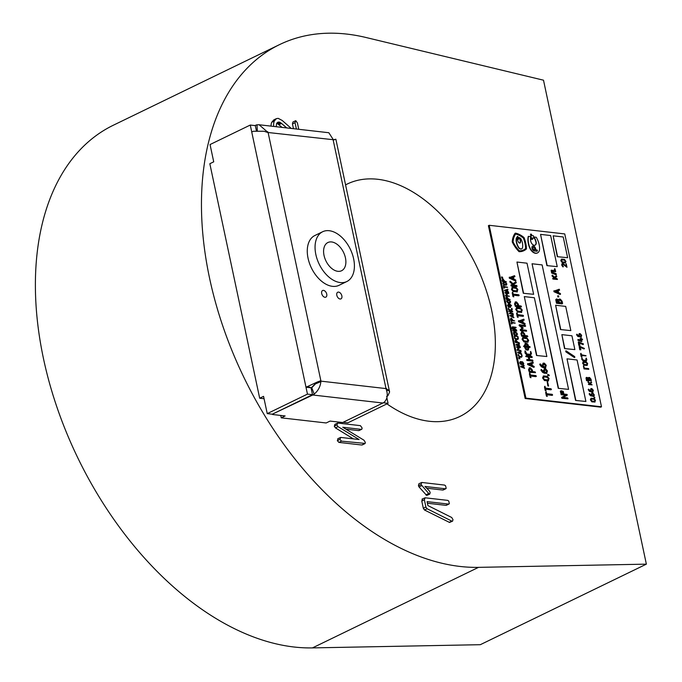 <?xml version="1.0" encoding="UTF-8"?>
<svg xmlns="http://www.w3.org/2000/svg" width="682" height="682" viewBox="0 0 682 682"><rect width="100%" height="100%" fill="white"/><g stroke="black" fill="none" stroke-linecap="round" stroke-linejoin="round"><path stroke-width="1.02" d="M386.941 403.88A129.154 80.578 64.1 0 0 429.225 421.263A129.154 80.578 64.1 0 0 459.873 416.48A129.154 80.578 64.1 0 0 485.286 287.514A129.154 80.578 64.1 0 0 377.794 179.289A129.154 80.578 64.1 0 0 347.147 184.072A129.154 80.578 64.1 0 0 345.569 184.873M279.509 44.628L113.442 125.173A284.138 177.269 64.1 0 0 57.535 408.91A284.138 177.269 64.1 0 0 294.019 647.005A284.138 177.269 64.1 0 0 312.458 647.9L480.307 644.695L646.366 564.15L543.503 80.195L365.893 37.476A284.138 177.269 64.1 0 0 346.933 34.1A284.138 177.269 64.1 0 0 279.509 44.628A284.138 177.269 64.1 0 0 223.602 328.366A284.138 177.269 64.1 0 0 460.086 566.452A284.138 177.269 64.1 0 0 478.517 567.356L646.366 564.15M282.05 127.381L277.54 123.706A5.447 3.401 64.1 0 0 276.679 123.382M271.743 122.274L273.797 119.887L276.398 118.625L274.335 121.012L271.743 122.274A10.75 6.709 64.1 0 0 271.052 126.119M293.456 128.685L292.45 123.936L292.953 121.976L295.775 120.68L297.412 122.948L298.759 129.29M359.431 430.172L358.596 430.615L345.885 429.166M365.168 443.428L341.494 441.143L339.934 439.378L340.702 437.426L359.099 439.532L338.025 426.634L336.865 424.937L337.76 423.062L360.403 425.645L362.057 427.87L362.023 428.91L361.187 429.362L342.748 427.247L363.992 440.222L365.296 442.337L365.168 443.428L361.699 445.005L338.903 442.396L337.343 440.64L338.11 438.688M353.378 438.876L335.425 427.887L334.265 426.19L335.169 424.315M446.744 504.893L445.917 505.345L427.409 503.231M449.199 522.344L451.799 521.082L427.103 508.755L425.909 507.05L424.366 499.787L425.125 497.792L447.724 500.375L448.773 501.099L449.336 503.64L448.509 504.083L427.068 501.637L427.904 505.567L451.706 517.485L452.993 519.599L452.592 521.133L449.557 522.455L424.502 510.008L423.317 508.303L421.774 501.048L422.533 499.045M443.581 489.591L442.746 490.043L426.676 488.201M446.173 488.338L445.337 488.781L424.946 486.454L429.515 491.083L430.18 492.6L429.728 494.135L426.727 495.456L419.029 486.957L418.441 485.763L418.893 483.768L421.774 482.464L444.545 485.073L445.593 485.797L446.173 488.338L442.746 490.043M286.704 127.909L281.547 123.442L278.955 124.695M296.397 129.017L295.042 122.675L292.45 123.936M295.042 122.675L295.775 120.68M276.398 118.625L278.196 118.353L282.203 120.458L291.265 128.438M274.335 121.012A10.75 6.709 64.1 0 0 273.772 126.434M281.547 123.442L280.14 122.453A5.447 3.401 64.1 0 0 278.912 122.052L277.71 122.24L276.577 123.587L276.167 126.707M278.912 122.052L276.866 123.05M280.14 122.453L277.54 123.706M280.796 122.871L278.196 124.133M362.023 428.91L358.596 430.615M336.865 424.937L334.265 426.19M334.802 424.375L337.76 423.062M338.025 426.634L335.425 427.887M339.934 439.378L337.343 440.64M337.786 438.731L340.702 437.426M341.494 441.143L338.903 442.396M449.336 503.64L445.917 505.345M424.366 499.787L421.774 501.048M422.039 499.113L425.125 497.792M425.909 507.05L423.317 508.303M427.103 508.755L424.502 510.008M451.799 521.082L449.557 522.455M426.727 495.456L429.319 494.194L421.041 484.501L418.441 485.763M421.041 484.501L421.774 482.464M421.629 485.695L419.029 486.957M428.424 493.632L425.824 494.893M341.853 295.843A3.691 2.302 -115.9 0 1 340.949 298.878A3.691 2.302 -115.9 0 1 336.814 295.272A3.691 2.302 -115.9 0 1 337.726 292.237A3.691 2.302 -115.9 0 1 341.853 295.843M326.738 294.121A3.691 2.302 -115.9 0 1 325.834 297.147A3.691 2.302 -115.9 0 1 321.699 293.541A3.691 2.302 -115.9 0 1 322.612 290.506A3.691 2.302 -115.9 0 1 326.738 294.121M257.327 130.577L256.969 124.832L259.109 124.755L268.111 132.547L320.89 380.854L315.672 383.557M315.655 383.651L311.776 387.777A3.691 2.685 96.5 0 1 311.29 388.084L311.111 388.169M311.026 387.777L307.599 386.506L305.996 387.206L311.026 387.777L312.501 394.69L272.28 414.204L267.242 413.624L263.567 396.344L259.68 398.228L264.079 398.731M311.563 387.547L315.229 383.898L320.242 380.906L317.318 382.014L315.229 383.898M280.737 415.44L281.248 417.836L326.175 422.968L330.071 421.084L342.662 422.525L382.883 403.019A11.074 8.048 -83.5 0 0 384.316 402.107C387.495 398.808 388.092 394.469 386.123 389.098L333.004 139.205L328.835 132.734L259.211 124.772M315.621 383.813L320.881 381.63C320.318 386.711 318.093 390.863 314.197 394.085L311.776 387.777M267.813 132.513L264.053 131.251L253.346 131.259L251.735 131.958L250.268 125.045L255.307 125.616L256.372 130.654M267.762 131.737L266.986 132.172M385.995 388.697L388.646 390.155L389.601 392.014L387.922 395.696L387.231 395.688M386.592 396.421L387.922 395.696M389.601 392.014L335.876 139.247L333.447 140.023M386.472 388.484L385.867 388.416M314.197 394.085A11.074 8.048 96.5 0 1 312.765 394.997L272.459 414.11M385.961 388.587L320.847 381.136L320.881 381.63M307.599 386.506L317.318 382.014M317.812 382.167L320.242 380.906M255 125.582L255.452 125.36A11.074 8.048 96.5 0 1 256.969 124.832M386.882 397.802L388.058 403.335L383.31 402.789M343.114 422.303L347.846 422.84L388.058 403.335M272.544 414.503L285.136 415.943L281.248 417.836M250.268 125.045L210.047 144.55L213.722 161.83L209.834 163.723L259.68 398.228M312.501 394.69L307.463 394.119L267.242 413.624M307.463 394.119L251.735 131.958M267.523 132.444L333.055 139.691M386.694 390.769L388.646 390.155M316.422 383.02L320.89 380.854M322.654 231.735L314.871 235.512A27.672 17.263 64.1 0 0 308.801 261.197A27.672 17.263 64.1 0 0 339.031 285.315L346.814 281.538A27.672 17.263 64.1 0 0 352.884 255.852A27.672 17.263 64.1 0 0 322.654 231.735A27.672 17.263 64.1 0 0 316.584 257.421A27.672 17.263 64.1 0 0 346.814 281.538M324.453 257.08A15.686 9.787 64.1 0 0 341.58 270.745A15.686 9.787 64.1 0 0 345.015 256.193A15.686 9.787 64.1 0 0 327.889 242.528A15.686 9.787 64.1 0 0 324.453 257.08M534.049 249.646A1.245 0.776 -115.9 0 1 533.017 248.606A1.245 0.776 -115.9 0 1 533.264 247.361A1.245 0.776 -115.9 0 1 533.554 247.319A1.245 0.776 -115.9 0 1 534.662 249.152L535.694 249.262A2.66 1.662 64.1 0 0 534.594 246.731A2.66 1.662 64.1 0 0 532.642 246.083A2.66 1.662 64.1 0 0 532.122 248.742A2.66 1.662 64.1 0 0 534.33 250.976L536.887 251.266A0.938 0.588 64.1 0 0 537.152 250.004L534.074 249.646A1.245 0.776 -115.9 0 1 534.049 249.646M534.074 249.646L533.818 249.774A1.245 0.776 -115.9 0 1 533.793 249.774A1.245 0.776 -115.9 0 1 532.761 248.734A1.245 0.776 -115.9 0 1 533 247.489A1.245 0.776 -115.9 0 1 533.145 247.447M534.245 245.273A3.93 2.455 -115.9 0 1 530.698 240.78A9.633 6.01 -115.9 0 1 530.749 236.637L528.49 236.373A15.481 9.659 64.1 0 0 529.744 247.293A7.425 4.629 64.1 0 0 535.796 253.158A7.425 4.629 64.1 0 0 537.552 252.886A7.425 4.629 64.1 0 0 539.59 248.418A15.481 9.659 64.1 0 0 536.257 237.268L533.997 237.004A9.633 6.01 -115.9 0 1 536.009 241.385A3.93 2.455 -115.9 0 1 535.182 245.128A3.93 2.455 -115.9 0 1 534.245 245.273M528.49 236.373L528.235 236.501A15.481 9.659 64.1 0 0 529.488 247.421A7.425 4.629 64.1 0 0 535.532 253.286A7.425 4.629 64.1 0 0 537.297 253.013A7.425 4.629 64.1 0 0 537.425 252.945M518.388 246.833L518.124 246.961A10.128 6.317 64.1 0 1 516.342 237.83L516.598 237.711A10.128 6.317 64.1 0 0 518.388 246.833A3.376 2.106 64.1 0 0 520.886 248.947A3.376 2.106 64.1 0 0 521.687 248.819A3.376 2.106 64.1 0 0 522.591 247.319A10.128 6.317 64.1 0 0 520.485 238.154L519.565 238.137M518.124 246.961A3.376 2.106 64.1 0 0 520.622 249.066A3.376 2.106 64.1 0 0 521.423 248.947A3.376 2.106 64.1 0 0 521.551 248.87M516.598 237.711L517.374 237.796A5.064 3.163 64.1 0 0 518.363 241.948A1.671 1.04 64.1 0 0 519.633 243.056A1.671 1.04 64.1 0 0 520.034 242.997A1.671 1.04 64.1 0 0 520.485 242.187A5.064 3.163 64.1 0 0 519.71 238.061M560.502 329.568L570.834 330.6L565.693 306.397L555.617 305.246L560.502 329.568L570.834 330.6M546.913 265.622L557.245 266.645L550.63 235.537L540.553 234.386L546.913 265.622L557.245 266.645M575.565 400.436L585.898 401.468L577.083 359.985L567.006 358.826L575.565 400.436L585.898 401.468M536.521 355.501L546.862 356.524L534.364 297.761L524.296 296.602L536.521 355.501L546.862 356.524M565.463 262.902L562.275 262.723L560.783 260.66L561.525 259.22M561.789 259.092L564.483 259.399L565.992 261.556L565.225 262.911L562.531 262.596L561.141 261.001L561.789 259.092L561.312 259.22M580.203 338.749L581.013 338.843L581.038 337.931L581.473 338.894L582.437 339.125L582.547 339.619L581.627 339.619L581.797 341.46L577.969 339.994L578.038 339.406L581.396 340.65L581.166 339.559L579.947 338.877L581.09 340.531M580.723 338.809L581.038 337.931M582.547 339.619L581.661 339.772M581.951 341.162L581.482 341.58L577.884 340.258L578.038 339.406M579.316 345.407L578.285 341.98L578.745 345.177L579.819 345.467L579.052 345.535M578.541 341.853L583.442 343.907L583.136 344.623L579.001 342.935M580.229 349.73L579.197 346.294L579.666 349.499L580.74 349.781L579.973 349.849M579.461 346.175L584.465 348.468L584.056 348.945L579.922 347.249M586.009 355.902L581.678 355.51L581.755 356.925L580.987 353.327L581.524 354.793L586.017 355.697L581.712 355.672M581.899 356.857L581.192 356.695L580.587 353.839L580.987 353.327M586.29 358.127L586.861 359.729L586.102 361.11L583.4 360.795L581.763 358.007L583.246 360.079L585.957 360.386L586.034 358.246L585.693 360.514M586.324 361.102L583.144 360.923L581.746 359.303L581.899 357.624M587.253 365.416L584.065 365.245L582.573 363.182L583.315 361.733M583.579 361.605L586.273 361.92L587.688 363.608L587.023 365.424L584.321 365.117L582.931 363.515L583.579 361.605L583.11 361.741M557.74 296.917L558.754 296.883L558.532 295.843L557.782 295.758L557.74 296.917L558.754 296.883M559.598 290.148L558.157 290.549L558.618 292.706L560.254 293.448L560.374 294.36L553.861 291.163L559.214 289.228L559.598 290.148L558.166 290.6M560.595 293.976L560.05 294.471L553.946 291.717L554.014 290.685M593.852 396.455L590.433 395.756L589.12 393.966L589.529 393.463L591.661 395.543L591.396 394.332L592.164 392.875L592.854 392.951L594.38 395.108L593.621 396.464L590.689 395.628L589.529 393.463M591.345 395.432L591.899 393.002M592.164 392.875L591.669 393.011M562.173 398.186L561.857 397.274L566.026 395.117L561.405 394.588L560.954 393.787L561.15 394.716L565.77 395.245L561.593 397.401L561.917 398.314L567.842 398.834L561.917 398.314M561.192 390.718L560.331 391.204L560.936 390.846L560.331 391.204L560.723 393.028L563.409 393.335L562.786 393.659L560.988 392.909L560.587 391.076L561.192 390.718L563.272 391.383L563.664 393.207L563.042 393.531L563.664 393.207M546.955 373.301L544.424 373.225L542.582 372.363L540.886 370.062L541.337 369.439L544.091 372.125L543.759 370.565L544.739 368.689L545.626 368.792L547.467 370.974L546.614 373.318L542.838 372.244L541.337 369.439M543.776 372.022L543.494 370.684L544.475 368.817M544.739 368.689L544.134 368.834M548.064 375.381L549.061 375.543L547.808 375.509L547.672 374.571L547.808 375.509M548.558 380.837L544.483 380.582L542.557 377.922L543.52 376.063M543.776 375.935L547.254 376.328L549.078 378.519L548.217 380.854L544.739 380.454L542.949 378.399L543.776 375.935L543.204 376.08M516.879 286.406L510.98 285.869L511.04 284.812L513.776 285.127L510.017 282.16L510.017 281.308L509.821 281.811L510.272 281.18L512.958 283.678L515.976 281.837L516.3 282.757L513.563 284.351L514.62 285.221L516.734 285.468L516.879 286.406M513.316 285.076L510.017 282.16M517.348 291.819L513.273 291.564L511.474 289.5L512.31 287.037M512.566 286.909L516.044 287.31L517.868 289.492L517.007 291.836L513.529 291.436L511.739 289.373L512.566 286.909L511.994 287.054M521.713 312.347L517.638 312.092L515.711 309.44L516.675 307.573M516.93 307.446L520.409 307.846L522.233 310.029L521.372 312.365L517.894 311.972L516.104 309.909L516.93 307.446L516.359 307.591M520.792 330.523L520.468 329.611L522.395 327.889L519.07 325.314L519.3 324.845L519.326 325.723L522.139 328.016L520.204 329.738L520.528 330.651L526.453 331.171L520.528 330.651M519.556 324.726L519.326 325.186L519.556 324.726L525.472 325.553L525.149 326.422L520.75 325.919M527.842 336.627L521.96 336.09L521.125 333.558L522.054 331.682L522.898 331.784L524.68 333.967L525.012 335.535L527.425 335.808L527.842 336.627L521.704 336.217L520.869 333.677L521.79 331.81M522.054 331.682L521.5 331.827M530.11 347.3L528.917 347.3L528.388 349.985L525.805 349.167L524.773 346.823L523.819 346.32L525.788 343.089L527.697 344.06L528.721 346.371L529.965 346.669L530.11 347.3L528.951 347.453M528.388 349.985L527.007 350.173L525.541 349.286L524.518 346.95L523.563 346.447L524.006 345.834M524.279 345.859L525.524 343.217M525.788 343.089L525.029 343.259M530.741 351.443L531.474 353.515L530.494 355.288L527.016 354.887L525.217 352.799L524.901 351.29L525.08 350.795L525.49 351.366L526.811 353.958L530.306 354.359L530.886 353.455L530.485 351.562L530.622 353.583L530.05 354.487M530.826 355.271L526.76 355.015L524.961 352.926L525.08 350.795M528.857 359.627L528.328 357.121L525.677 356.422L526.137 355.808L531.824 356.456L532.233 357.266L531.755 357.513L529.206 357.223M532.233 357.266L529.172 357.061L529.744 359.729L532.582 360.053L532.992 360.872L532.523 361.11L526.836 360.454L526.888 359.405L529.147 359.661L528.328 357.121M533.307 363.012L531.866 363.412L532.327 365.578L533.972 366.311L534.091 367.231L527.57 364.035L532.923 362.091L533.307 363.012L531.875 363.463M534.304 366.848L533.759 367.342L527.655 364.589L527.723 363.549M536.299 376.413L530.707 375.91L530.809 377.734L529.82 373.097L530.511 374.981L535.89 375.594L536.308 376.157L535.83 376.652L530.741 376.072M530.997 377.649L530.161 377.402L529.377 373.719L529.82 373.097M502.08 278.137L501.756 277.702L501.816 278.256M506.376 281.819L502.856 281.504L502.353 279.978L502.907 278.861L504.68 281.163L506.376 281.819L502.591 281.623L502.088 280.106L502.643 278.981M507.561 287.386L504.211 287.088L504.271 288.179L503.674 285.4L504.092 286.534L507.57 287.233L504.245 287.25M504.382 288.128L503.776 288.034L503.384 285.528M507.971 289.722L507.11 289.961L508.44 292.254L504.535 290.327L507.783 289.159L507.971 289.722L507.118 290.012M508.567 292.024L508.184 292.382L504.475 290.72L504.62 290.046M510.213 302.902L507.723 302.791L506.573 301.197L507.152 300.071M507.408 299.952L509.497 300.191L510.665 301.853L510.076 302.902L507.988 302.663L506.914 301.427L507.016 300.071M514.688 320.941L511.168 320.617L510.665 319.099L511.219 317.974L512.992 320.284L514.688 320.941L510.903 320.745L510.409 319.219L510.963 318.102M519.514 344.009L518.644 344.248L519.982 346.541L516.069 344.623L519.283 343.455L519.514 344.009L518.661 344.299M520.11 346.311L519.718 346.669L516.018 345.007L516.112 344.359M521.483 356.567L521.713 354.819L522.182 356.055L521.338 357.249L519.249 357.01L517.979 354.853L518.346 354.427L519.386 356.328L521.483 356.567L521.679 354.845M521.227 356.695L521.568 356.149M519.198 358.664L518.874 358.229L518.934 358.783M523.324 364.572L520.835 364.452L519.684 362.858L520.255 361.741M520.519 361.613L522.6 361.852L523.767 363.523L523.179 364.572L521.091 364.333L520.016 363.097L520.127 361.741M533.997 237.004L533.742 237.131A9.633 6.01 -115.9 0 1 535.754 241.513A3.93 2.455 -115.9 0 1 535.046 245.179M515.396 233.133A23.384 14.586 64.1 0 0 512.489 241.778A23.384 14.586 64.1 0 0 519.309 251.539A23.384 14.586 64.1 0 0 524.04 250.609A23.384 14.586 64.1 0 0 526.444 248.921A23.384 14.586 64.1 0 0 524.023 237.549A23.384 14.586 64.1 0 0 515.396 233.133L515.14 233.261A23.384 14.586 64.1 0 0 512.225 241.905A23.384 14.586 64.1 0 0 519.053 251.667A23.384 14.586 64.1 0 0 523.785 250.729A23.384 14.586 64.1 0 0 523.912 250.669M525.924 398.135L601.49 406.779L564.747 233.935L489.19 225.29L525.924 398.135L525.149 398.51L600.706 407.154L601.49 406.779M533.938 238.154L533.435 235.784L531.841 235.605L531.551 234.241L530.494 234.122L531.312 239.339L532.633 239.331L532.344 237.975L533.938 238.154L532.378 238.129M524.143 365.799L523.282 366.038L524.611 368.323L520.698 366.405L523.955 365.237L524.143 365.799L523.29 366.089M524.569 368.314L520.647 366.788L520.792 366.115M518.67 357.521L518.993 358.161M518.721 357.513L518.78 358.067M521.159 351.733L520.289 351.98L521.619 354.265L517.715 352.347L520.971 351.179L521.159 351.733L520.298 352.023M521.747 354.035L521.321 354.384L517.664 352.73L517.8 352.057M517.459 350.198L517.263 349.653L518.422 348.621L516.462 346.84L518.167 348.741L517.007 349.772L517.203 350.326L520.852 350.582L517.203 350.326M516.717 346.72L520.272 347.215L519.974 347.786L517.536 347.513M519.334 342.79L515.814 342.466L515.311 340.949L515.865 339.832L517.638 342.134L519.334 342.79L515.549 342.594L515.055 341.077L515.609 339.951M517.988 337.138L518.422 338.374L517.843 339.44L515.754 339.201L514.484 337.044L515.626 338.647L517.723 338.886L517.732 337.258L517.467 339.014M517.979 339.44L515.49 339.329L514.416 338.076L514.56 336.755M517.237 333.882L517.502 334.41L515.856 335.365L518.005 336.524L514.211 336.328L514.347 335.646L515.993 335.834L513.631 333.592L515.498 334.964L517.237 333.882L515.473 334.939M515.532 335.783L513.631 334.103M513.162 330.148L516.709 330.642L516.675 331.094L513.913 330.779L517.144 333.251L513.716 332.859L513.597 332.305L516.359 332.62L512.762 330.557L515.788 332.552M516.803 331.026L514.219 330.966M517.169 333.251L513.461 332.987L513.597 332.305M512.514 328.715L512.122 327.445L512.514 328.715L511.909 328.622L512.088 327.454M512.455 326.806L516.027 327.309L515.993 327.752L513.222 327.437L516.427 329.909L513.034 329.525L512.915 328.963L515.703 329.287L512.063 327.215L515.123 329.218M516.112 327.684L513.537 327.633M516.564 329.866L512.77 329.645L512.915 328.963M515.166 323.166L511.815 322.859L511.875 323.959L511.278 321.171L511.696 322.305L515.174 323.012L511.85 323.021M511.986 323.907L511.381 323.805L511.278 321.171M513.376 315.127L512.506 315.365L513.844 317.659L509.931 315.732L513.188 314.564L513.376 315.127L512.514 315.416M513.972 317.428L513.537 317.769L509.735 315.587M510.596 313.149L510.289 311.708L508.704 311.29L512.497 311.265L512.353 311.947L510.946 311.785M512.736 311.751L510.912 311.623L511.244 313.226L512.949 313.422L512.813 314.104L509.403 313.711L509.539 313.029L510.895 313.183L510.289 311.708M511.85 308.247L512.284 309.492L511.696 310.557L509.616 310.319L508.346 308.162L509.488 309.764L511.585 310.003L511.585 308.375L511.329 310.131M511.841 310.557L509.352 310.446L508.278 309.193L508.388 307.897M511.483 305.834L510.767 305.834L510.451 307.446L508.9 306.951L507.706 305.246L508.891 303.311L511.398 305.451L510.801 305.996M510.451 307.446L508.644 307.079L507.451 305.374L507.826 304.956M507.868 304.956L508.627 303.439M508.891 303.311L508.388 303.447M510.153 299.568L506.624 299.245L506.121 297.727L506.675 296.602L508.457 298.912L510.153 299.568L506.368 299.372L505.865 297.855L506.419 296.73M505.925 295.911L505.729 295.366L506.888 294.334L504.919 292.552L506.624 294.454L505.464 295.485L505.66 296.031L509.318 296.295L505.66 296.031M505.183 292.425L508.729 292.928L508.431 293.499L506.001 293.217M506.445 285.153L503.955 285.042L502.804 283.448L503.376 282.331M503.64 282.203L505.72 282.442L506.888 284.104L506.3 285.153L504.211 284.914L503.137 283.678L503.248 282.322M501.782 276.901L501.875 277.634M501.602 276.986L501.662 277.54M535.506 372.704L529.633 372.167L528.797 369.627L529.718 367.76L530.562 367.862L532.352 370.045L532.676 371.605L535.097 371.886L535.506 372.704L529.368 372.295L528.533 369.755L529.462 367.888M529.718 367.76L529.164 367.905M528.047 342.159L523.972 341.904L522.054 339.252L523.009 337.385M523.273 337.258L526.751 337.658L528.695 340.437L527.706 342.176L524.228 341.784L522.438 339.721L523.273 337.258L522.693 337.402M524.185 320.097L522.744 320.497L523.205 322.654L524.842 323.396L524.961 324.317L518.448 321.111L523.802 319.176L524.185 320.097L522.753 320.549M525.183 323.924L524.637 324.419L518.533 321.665L518.601 320.634M523.478 316.09L517.885 315.587L517.988 317.411L516.999 312.774L517.689 314.658L523.068 315.28L523.486 315.834L523.009 316.329L517.919 315.749M518.175 317.326L517.34 317.079L516.555 313.405L516.999 312.774M521.5 306.815L515.626 306.278L514.791 303.746L515.711 301.87L516.564 301.973L518.346 304.155L518.678 305.724L521.091 305.996L521.5 306.815L515.362 306.406L514.535 303.865L515.456 301.998M515.711 301.87L515.166 302.015M519.113 295.562L513.52 295.059L513.623 296.883L512.634 292.237L513.324 294.13L518.704 294.743L519.121 295.297L518.644 295.8L513.555 295.221M513.81 296.789L512.975 296.551L512.191 292.868L512.634 292.237M514.944 276.594L513.495 276.994L513.955 279.16L515.601 279.893L515.72 280.813L509.207 277.608L514.56 275.673L514.944 276.594L513.512 277.045M515.933 280.421L515.456 280.941L515.677 280.549L515.456 280.941L509.292 278.171L509.352 277.131M552.565 395.142L546.973 394.631L547.075 396.455L546.086 391.818L546.776 393.71L552.156 394.324L552.573 394.878L552.096 395.372L547.007 394.793M547.262 396.37L546.427 396.123L545.651 392.448L546.086 391.818M551.38 389.567L545.796 389.064L545.89 390.888L544.901 386.251L545.591 388.135L550.979 388.757L551.388 389.311L550.911 389.806L545.83 389.226M546.077 390.803L545.242 390.556L544.466 386.882L544.901 386.251M548.038 385.68L547.203 381.707L547.782 385.807L548.422 386.131L547.782 385.807M545.771 367.734L543.239 367.649L541.397 366.797L539.709 364.495L540.153 363.873L542.906 366.549L542.574 364.989L543.554 363.122L544.441 363.216L546.291 365.407L545.429 367.751L541.653 366.669L540.153 363.873M542.599 366.456L542.309 365.117L543.298 363.242M543.554 363.122L542.957 363.267M595.036 402.039L591.848 401.86L590.356 399.797L591.098 398.356M591.362 398.228L594.056 398.535L595.471 400.232L594.806 402.048L592.104 401.732L590.714 400.138L591.362 398.228L590.893 398.356M594.627 398.066L594.013 397.683L594.482 397.06L594.892 397.938L594.431 398.152L594.482 397.06M592.931 392.141L589.512 391.442L588.199 389.652L588.609 389.141L590.74 391.221L590.484 390.01L591.243 388.561L591.933 388.638L593.366 390.326L592.701 392.15L589.768 391.315L588.609 389.141M590.433 391.11L590.987 388.68M591.243 388.561L590.748 388.689M589.828 383.156L591.345 381.894L591.618 382.602L590.322 383.736L592.155 384.87L588.361 384.392L590.16 384.043L587.995 382.304L588.02 381.656L589.879 383.224L591.251 381.92M589.725 383.992L587.995 382.304M591.337 380.795L586.529 380.709L585.991 377.862L586.784 377.342L588.089 377.998L589.555 377.478L590.996 379.175L591.337 380.795L586.784 380.59L586.188 378.817L586.537 377.402M587.833 378.126L588.609 377.53L587.833 378.126M574.542 357.377L565.779 350.94L565.847 351.827L574.278 357.504M562.599 303.388L562.121 303.899L556.469 303.251L555.779 299.568L556.734 298.938L558.413 299.782L560.306 299.117L562.156 301.308L562.599 303.388L556.734 303.123L555.949 300.847L556.41 299.014M558.149 299.91L559.155 299.142L558.149 299.91M554.457 277.276L556.41 275.622L556.751 276.534L555.08 278L557.041 278.64L557.45 279.458L552.633 278.802L553.085 278.188L554.875 278.392L552.164 276.108L552.19 275.281L551.994 275.792L552.446 275.161L554.517 277.335L556.282 275.664M554.44 278.35L552.164 276.108M556.103 274.548L551.9 272.902L551.124 270.311L551.636 273.03L555.847 274.675L556.128 274.3L555.847 274.675M551.38 270.183L551.192 270.677L551.38 270.183L555.6 270.822L555.276 271.692L551.9 271.308M555.088 269.867L554.278 269.373L554.798 268.614L555.327 269.748L554.807 269.987L554.798 268.614M584.286 368.8L583.366 365.842L584.022 368.928L588.677 369.303L584.022 368.928M581.243 337.172L577.824 336.465L576.52 334.674L576.921 334.171L579.052 336.252L578.796 335.041L579.555 333.583L580.246 333.668L581.678 335.356L581.013 337.172L578.089 336.345L576.921 334.171M578.745 336.141L579.299 333.711M579.555 333.583L579.069 333.72M566.239 263.789L566.972 267.301L563.213 264.13L562.471 265.136L563.255 266.798L562.019 265.127L562.087 263.849L562.838 263.337L566.563 266.338L565.983 263.917L566.205 266.031M566.981 267.301L562.948 264.258L562.258 264.48M563.409 266.474L562.923 266.901L561.755 265.255L561.823 263.977L562.838 263.337M558.251 388.339L568.583 389.362L542.13 264.914L532.054 263.763L558.251 388.339L568.583 389.362M564.543 348.587L574.875 349.61L571.942 335.783L561.866 334.632L564.543 348.587L574.875 349.61M557.296 256.688L567.637 257.719L563.221 236.978L553.153 235.827L557.296 256.688L567.637 257.719M523.299 293.277L533.631 294.3L527.016 263.192L516.947 262.041L523.299 293.277L533.631 294.3M523.571 249.97A22.6 14.1 64.1 0 0 525.626 248.538A22.6 14.1 64.1 0 0 523.401 238.086A22.6 14.1 64.1 0 0 515.618 234.054M518.499 239.263L517.834 239.186L517.254 236.449L517.919 236.526L518.115 237.438L519.445 237.592L519.641 238.504L518.311 238.35L518.243 239.391L517.578 239.314L517.348 238.223M517.254 237.779L517.254 236.449M519.641 238.504L518.346 238.512M519.897 243.048A1.671 1.04 64.1 0 0 520.221 242.315A5.064 3.163 64.1 0 0 519.607 238.512M523.665 237.958A22.6 14.1 64.1 0 0 515.737 233.9A22.6 14.1 64.1 0 0 513.06 241.846A22.6 14.1 64.1 0 0 519.326 250.814A22.6 14.1 64.1 0 0 523.699 249.902A22.6 14.1 64.1 0 0 525.882 248.41A22.6 14.1 64.1 0 0 523.665 237.958L523.401 238.086M489.19 225.29L488.406 225.665L525.149 398.51M535.421 249.237A2.66 1.662 64.1 0 0 532.514 246.159M537.152 250.004L533.818 249.774M536.964 251.274A0.938 0.588 64.1 0 0 536.896 250.123M530.494 234.122L531.576 239.212L532.633 239.331M522.941 366.106L521.423 366.456L523.162 367.172L522.941 366.106L521.525 366.498M522.847 367.044L522.676 366.234M522.727 362.415L520.63 362.168L520.375 363.139L523.068 364.009L523.418 363.48L522.727 362.415L520.366 362.295L520.034 362.901M523.068 364.009L523.418 363.48L522.463 362.534M520.366 362.295L520.298 362.773M522.804 364.137L523.154 363.608M519.914 358.86L519.13 358.11M519.045 357.939L519.769 357.965L518.976 357.385M521.619 357.206L519.514 356.882L518.431 355.629L518.346 354.427M519.948 352.048L518.431 352.398L520.178 353.114L519.948 352.048L518.533 352.441M519.863 352.986L519.693 352.176M520.98 350.514L517.791 349.695L518.942 348.707L517.288 347.326L520.357 347.59M518.303 344.325L516.794 344.674L518.533 345.39L518.303 344.325L516.896 344.717M518.218 345.262L518.047 344.444M517.288 342.1L515.984 340.386L515.865 341.929L517.288 342.1M516.99 342.066L516.231 340.565L515.669 340.991M515.72 340.514L515.404 341.119M513.887 333.984L513.887 333.464M518.005 336.524L514.467 336.209L514.347 335.646M512.642 320.242L511.338 318.528L511.219 320.08L512.642 320.242M512.344 320.208L511.585 318.716L511.023 319.133M511.082 318.656L510.758 319.261M512.165 315.434L510.656 315.783L512.395 316.508L512.165 315.434L510.758 315.826M512.08 316.371L511.909 315.561M513.196 313.908L509.659 313.584L509.539 313.029M510.554 311.58L509.198 311.427L509.079 310.873M510 305.204L509.002 303.865L508.516 305.033L510.289 305.238L508.738 303.908M509.923 306.96L510.409 305.792L508.636 305.587L509.335 306.823L510.213 306.917M510.477 306.09L508.67 305.749M509.667 307.088L510.213 306.218M509.616 300.745L507.519 300.506L507.186 301.112L507.86 302.109L509.957 302.348L510.23 301.453L509.616 300.745L507.263 300.634L506.931 301.231M509.957 302.348L510.307 301.819L509.36 300.873M507.263 300.634L507.186 301.112M509.701 302.476L510.051 301.947M508.099 298.869L506.794 297.164L506.683 298.707L508.099 298.869M507.809 298.844L507.041 297.343L506.479 297.77M506.538 297.292L506.223 297.889M509.437 296.227L506.257 295.4L507.399 294.419L505.746 293.038L508.823 293.303M506.769 290.029L505.251 290.379L506.99 291.103L506.769 290.029L505.353 290.421M506.683 290.967L506.504 290.157M505.848 282.996L503.751 282.757L503.418 283.362L504.092 284.36L506.189 284.599L506.538 284.07L505.848 282.996L503.487 282.885L503.154 283.482M506.189 284.599L506.538 284.07L505.584 283.124M503.487 282.885L503.418 283.362M505.925 284.726L506.274 284.198M504.33 281.129L503.026 279.415L502.907 280.967L504.33 281.129M504.032 281.095L503.273 279.594L502.702 280.021M502.762 279.543L502.446 280.149M502.796 278.333L502.012 277.574M501.926 277.412L502.651 277.438L501.858 276.858M531.798 371.511L531.491 370.096L529.914 368.689L529.385 369.695L529.718 371.272L532.088 371.545L530.767 368.783L529.667 368.723M531.295 363.532L528.772 364.12L531.679 365.313L531.295 363.532L528.874 364.162M531.363 365.185L531.039 363.659M532.992 360.872L527.092 360.335L526.888 359.405M528.584 356.993L526.325 356.737L526.137 355.808M530.715 355.339L530.238 355.416M527.834 346.268L525.975 344.018L525.166 345.962L528.124 346.303L526.427 344.069L525.541 344.086M527.51 349.175L528.32 347.232L525.362 346.891L526.53 348.945L527.987 349.107M528.431 347.718L525.396 347.053M527.254 349.303L528.166 347.846M527.919 342.236L527.45 342.304M527.97 339.772L526.692 338.707L523.461 338.187L522.906 339.193L524.023 340.855L527.518 341.256L527.97 339.772L526.956 338.587L523.188 338.221M527.263 341.375L527.715 339.892M524.126 335.433L523.827 334.018L522.25 332.611L521.721 333.617L522.054 335.194L524.424 335.467L523.094 332.714L522.003 332.646M526.657 331.06L526.248 330.241L521.346 329.679L523.256 328.033L520.502 325.732L525.617 326.184M522.173 320.617L519.65 321.196L522.557 322.39L522.173 320.617L519.752 321.239M522.242 322.262L521.918 320.745M521.585 312.424L521.116 312.492M521.636 309.96L520.357 308.895L517.118 308.375L516.692 309.978L517.689 311.043L521.184 311.435L521.636 309.96L520.613 308.776L516.854 308.409M520.92 311.563L521.38 310.08M517.791 305.621L517.493 304.206L515.916 302.799L515.379 303.805L515.72 305.383L518.081 305.655L516.76 302.893L515.66 302.834M517.22 291.896L516.751 291.964M517.271 289.424L515.993 288.367L512.753 287.838L512.327 289.449L513.324 290.506L516.82 290.907L517.271 289.424L516.248 288.239L512.489 287.881M516.555 291.035L517.016 289.552M512.958 283.678L515.856 281.871M510.281 282.033L510.272 281.18M517.144 286.278L511.244 285.741L511.04 284.812M512.932 277.114L510.409 277.693L513.307 278.895L512.932 277.114L510.511 277.736M512.992 278.759L512.668 277.242M547.458 381.579L548.609 386.046M548.43 380.914L547.961 380.982M548.481 378.442L547.203 377.385L543.963 376.865L543.537 378.467L544.534 379.533L548.03 379.925L548.481 378.442L547.458 377.257L543.699 376.899M547.765 380.053L548.226 378.57M549.325 375.415L549.104 375.808L548.959 374.87L547.936 374.444L547.74 374.955L547.936 374.444M546.819 373.378L546.359 373.438M546.393 372.389L546.879 370.906L544.927 369.618L544.347 370.616L544.679 372.193L546.708 372.338M546.137 372.508L546.623 371.025L544.637 369.653M545.643 367.811L545.174 367.871M545.216 366.814L545.694 365.33L543.742 364.043L543.162 365.041L543.494 366.618L545.523 366.771M544.952 366.942L545.438 365.458L543.452 364.086M562.676 391.792L561.158 392.065L562.855 392.602L562.676 391.792L561.175 391.775M562.965 391.954L562.42 391.92M562.829 392.653L562.71 392.082M561.209 393.659L561.022 394.145L561.209 393.659L567.092 394.435L567.211 395.219L563.034 397.376L567.646 397.904L568.046 398.723M594.218 399.251L591.507 398.944L591.072 399.72L591.942 401.016L594.653 401.323L595.011 400.172L594.218 399.251L591.183 399.072M594.653 401.323L595.105 400.641L593.954 399.379M591.243 399.072L591.072 399.72M594.397 401.451L594.849 400.769M592.112 395.594L593.451 395.748L593.92 395.057L593.008 393.676L592.308 393.591L591.857 394.367L592.112 395.594M593.187 395.867L593.562 394.716L592.308 393.591L591.857 394.367M593.451 395.748L593.664 395.185M591.2 391.272L592.53 391.425L592.999 390.743L592.087 389.354L591.388 389.277L590.936 390.053L591.2 391.272M592.274 391.553L592.743 390.871L591.831 389.482L591.132 389.405L590.936 390.053M592.53 391.425L592.743 390.871M588.259 382.176L588.276 381.536M592.155 384.87L588.924 384.605L588.771 383.889M588.37 380.062L587.049 378.067L586.861 379.891L588.37 380.062M588.072 380.027L587.049 378.067L586.639 378.877M588.089 377.998L588.864 377.402M590.791 380.343L590.535 379.124L589.018 378.118L588.83 380.121L590.791 380.343M590.501 380.309L589.461 378.322L588.762 378.246L588.566 378.894M566.034 350.812L574.602 356.541L574.866 357.325M558.473 302.416L557.066 299.875L556.827 302.228L558.771 302.45L558.49 301.137L556.819 299.918M558.413 299.782L559.411 299.014M561.601 302.774L561.303 301.359L559.607 299.944L559.027 300.941L559.359 302.518L561.891 302.808L560.51 300.046L559.351 299.978M557.586 290.668L555.063 291.248L557.97 292.442L557.586 290.668L555.165 291.291M557.654 292.314L557.33 290.788M557.782 295.758L557.995 296.798M552.42 275.988L552.446 275.161M557.45 279.458L553.281 279.117L553.085 278.188M556.384 274.173L556.171 274.565L556.043 273.635L552.07 272.084L551.866 271.146L555.745 271.453M583.622 365.714L584.355 368.101L588.523 368.578L588.839 369.218M586.435 362.636L583.724 362.33L583.289 363.105L584.159 364.393L586.87 364.708L587.228 363.557L586.435 362.636L583.4 362.449M586.87 364.708L587.321 364.026L586.17 362.764M583.46 362.449L583.289 363.105M586.614 364.836L587.066 364.145M585.957 360.386L586.145 359.815M580.902 349.695L579.871 347.002L583.997 348.928M579.99 345.382L578.95 342.679L583.076 344.606M579.512 336.303L580.842 336.456L581.32 335.774L580.408 334.385L579.257 335.075L579.512 336.303M580.587 336.576L580.962 335.433L579.709 334.308L579.257 335.075M580.842 336.456L581.055 335.894M564.645 260.123L561.934 259.808L561.499 260.592L562.369 261.879L565.08 262.186L565.438 261.036L564.645 260.123L561.61 259.936M565.08 262.186L565.531 261.504L564.381 260.243M561.67 259.936L561.499 260.592M564.824 262.314L565.276 261.632M524.296 296.602L536.785 355.373M532.054 263.763L558.507 388.211M567.006 358.826L575.821 400.308M561.866 334.632L564.807 348.459M540.553 234.386L547.169 265.494M553.153 235.827L557.561 256.568M555.617 305.246L560.766 329.449M516.947 262.041L523.554 293.149M312.458 647.9L478.517 567.356M312.765 394.997L382.883 403.019M359.099 430.547L361.69 429.293M362.295 444.92L364.887 443.667M446.42 505.277L449.012 504.015M443.249 489.974L445.84 488.713M335.791 139.247L333.038 139.801"/></g></svg>
